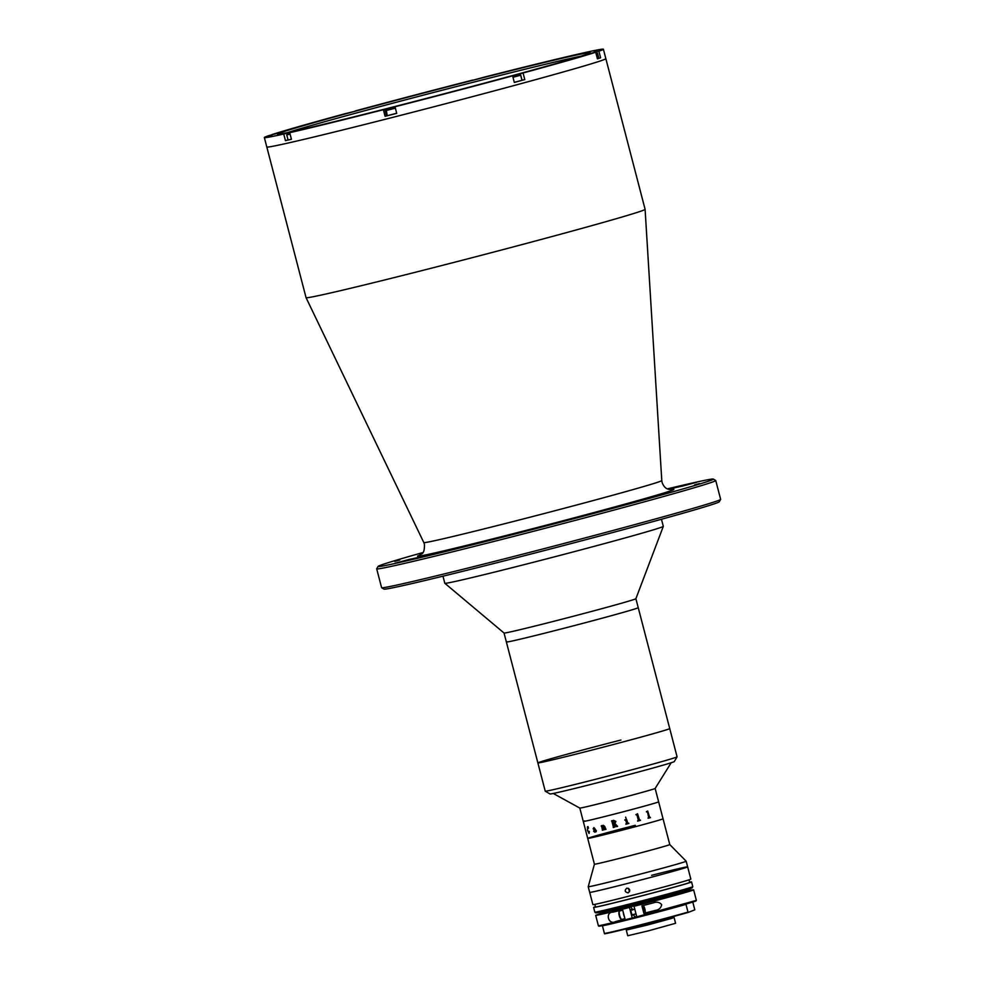 <?xml version="1.0" encoding="UTF-8"?>
<svg xmlns="http://www.w3.org/2000/svg" width="985" height="985" viewBox="0 0 985 985"><rect width="100%" height="100%" fill="white"/><g stroke="black" fill="none" stroke-linecap="round" stroke-linejoin="round"><path stroke-width="1.48" d="M720.626 499.42L719.235 501.796A173.237 3.164 165.4 0 1 507.398 560.071A173.237 3.164 165.4 0 1 384.015 589.116L381.638 587.725A175.182 3.201 -14.6 0 0 506.413 558.347A175.182 3.201 -14.6 0 0 720.626 499.42A175.182 3.201 -14.6 0 0 720.651 499.358L715.738 480.52A175.182 3.201 165.4 0 1 715.738 480.52A175.182 3.201 165.4 0 1 501.5 539.521A175.182 3.201 165.4 0 1 376.689 568.837A175.182 3.201 165.4 0 1 376.701 568.776L378.105 566.4A173.237 3.164 -14.6 0 0 501.513 537.465A173.237 3.164 -14.6 0 0 713.325 479.079A173.237 3.164 -14.6 0 0 667.51 488.831M645.101 209.337L661.785 480.581A122.953 2.253 -14.6 0 1 511.424 521.988A122.953 2.253 -14.6 0 1 423.821 542.575L306.052 297.655A175.182 3.201 -14.6 0 0 306.052 297.655A175.182 3.201 -14.6 0 0 430.864 268.326A175.182 3.201 -14.6 0 0 645.101 209.337A175.182 3.201 -14.6 0 0 645.101 209.325L603.399 49.25A175.182 3.201 -14.6 0 0 584.019 52.771L578.047 54.126A175.182 3.201 -14.6 0 0 484.374 77.101L472.8 80.265M391.624 117.658A175.182 3.201 -14.6 0 0 605.849 58.669A175.182 3.201 -14.6 0 1 391.624 117.658A175.182 3.201 -14.6 0 1 266.812 146.987A175.182 3.201 -14.6 0 0 391.624 117.658M408.824 559.529L394.874 563.272A168.373 3.078 -14.6 0 0 415.953 558.507L427.958 555.208A152.798 2.795 165.4 0 1 408.824 559.529L408.984 560.133M668.519 489.213A152.798 2.795 165.4 0 1 682.617 486.061L696.567 482.318A168.373 3.078 -14.6 0 0 675.488 487.083L667.916 489.003M503.692 536.739L508.691 535.36L503.692 536.739M394.788 561.376L399.787 559.997L394.788 561.376M644.252 499.678L635.14 501.808A152.798 2.795 165.4 0 1 601.613 510.919L607.302 509.713A168.373 3.078 -14.6 0 0 644.252 499.678M694.573 484.915L699.572 483.536L694.573 484.915M422.848 552.56A173.237 3.164 -14.6 0 0 378.105 566.4M376.689 568.837L381.601 587.676A175.182 3.201 -14.6 0 0 381.638 587.725M442.967 576.176L444.814 583.268A112.893 2.068 -14.6 0 0 444.838 583.292A112.893 2.068 -14.6 0 0 578.023 550.652A112.893 2.068 -14.6 0 0 663.311 526.384A112.893 2.068 -14.6 0 0 663.311 526.359L661.464 519.267M504.037 633.01A68.125 1.244 -14.6 0 0 504.049 633.023A68.125 1.244 -14.6 0 0 584.425 613.335A68.125 1.244 -14.6 0 0 635.891 598.683L663.311 526.384M507.004 641.654A68.125 1.244 -14.6 0 0 506.376 641.998A68.125 1.244 -14.6 0 0 586.764 622.323A68.125 1.244 -14.6 0 0 638.231 607.659L635.891 598.671M620.919 740.03A68.125 1.244 -14.6 0 0 537.872 762.907A68.125 1.244 -14.6 0 0 599.397 748.157A68.125 1.244 -14.6 0 0 669.086 728.912A68.125 1.244 -14.6 0 0 669.726 728.555L638.231 607.659A68.125 1.244 -14.6 0 1 637.603 608.004A68.125 1.244 -14.6 0 1 567.902 627.26A68.125 1.244 -14.6 0 1 506.376 641.998L504.037 633.023M387.179 115.639L385.098 116.304A175.182 3.201 -14.6 0 0 390.885 114.839A175.182 3.201 -14.6 0 0 396.721 113.349L395.01 106.749A175.182 3.201 -14.6 0 0 512.606 75.845L514.318 82.432A175.182 3.201 -14.6 0 0 524.783 79.588L523.072 73.001A175.182 3.201 -14.6 0 0 595.703 52.254L597.427 58.841A175.182 3.201 -14.6 0 0 600.604 57.795L598.892 51.195A175.182 3.201 -14.6 0 0 603.399 49.25M455.058 91.026L452.078 91.839L455.058 91.026M563.999 61.439L561.019 62.264L563.999 61.439M334.075 121.881L331.095 122.694L334.075 121.881M271.922 135.942L268.942 136.755L271.922 135.942M305.005 124.96L302.026 125.784L305.005 124.96M413.934 95.385L410.967 96.198L413.934 95.385M534.917 64.517L531.949 65.342L534.917 64.517M597.082 50.469L594.103 51.282L597.082 50.469M306.052 297.642L264.349 137.568A175.182 3.201 -14.6 0 1 268.868 135.61L281.833 132.15L272.045 134.563A175.182 3.201 -14.6 0 1 344.688 113.817L355.216 111.219M392.646 107.094A161.552 2.955 165.4 0 1 277.585 134.182A161.552 2.955 165.4 0 1 475.115 79.723A161.552 2.955 165.4 0 1 590.2 52.747A161.552 2.955 165.4 0 1 392.646 107.094M580.731 56.219A159.607 2.918 -14.6 0 0 475.102 81.767A159.607 2.918 -14.6 0 0 287.546 132.581M395.01 106.749L383.374 109.717L385.098 116.304M294.527 131.387L283.742 134.034L285.453 140.633A175.182 3.201 -14.6 0 0 291.437 139.279L289.713 132.692L294.527 131.387M288.063 139.919L285.453 140.633M598.892 51.195L585.927 54.667L595.703 52.254M600.604 57.795L598.818 58.25M523.072 73.001L512.606 75.845M524.783 79.588L521.976 80.228M472.751 80.068A175.182 3.201 -14.6 0 0 355.154 110.973M264.349 137.568A175.182 3.201 -14.6 0 0 283.742 134.034M289.713 132.692A175.182 3.201 -14.6 0 0 383.374 109.717M677.077 756.837L674.294 761.577A64.234 1.17 165.4 0 1 595.987 783.124A64.234 1.17 165.4 0 1 549.987 793.959L545.247 791.177A68.125 1.244 -14.6 0 0 594.029 779.677A68.125 1.244 -14.6 0 0 677.077 756.837A68.125 1.244 -14.6 0 0 677.077 756.812L669.726 728.555A68.125 1.244 -14.6 0 1 586.666 751.432A68.125 1.244 -14.6 0 1 537.872 762.907L506.376 641.998M537.872 762.907L545.234 791.152A68.125 1.244 -14.6 0 0 545.247 791.177M597.402 58.78L598.843 58.337L597.526 53.252L596.085 53.695M595.937 53.116L596.812 52.833L595.9 53.018M289.898 133.406L286.758 134.908L288.076 139.993L291.412 139.217M286.758 134.908L290.095 134.132M287.177 134.194L289.947 133.566M395.219 107.537L386.292 109.889L387.191 115.688L396.709 113.263M385.874 110.603L395.379 108.178M386.292 109.889L395.231 107.599M389.001 109.212L393.532 107.993L388.989 109.15M514.305 82.371L521.988 80.278L520.659 75.192L512.976 77.286M512.828 76.707L519.945 74.774L512.791 76.571M518.048 75.279L512.816 76.645L518.048 75.279M584.622 820.911A38.932 0.714 -14.6 0 0 583.292 821.453L579.808 808.069A38.932 0.714 -14.6 0 0 579.82 808.082A38.932 0.714 -14.6 0 0 607.536 801.556A38.932 0.714 -14.6 0 0 655.148 788.456A38.932 0.714 -14.6 0 0 655.148 788.443L671.191 762.747M635.313 825.295A38.932 0.714 -14.6 0 0 587.713 838.407L583.292 821.453A38.932 0.714 -14.6 0 0 611.032 814.94A38.932 0.714 -14.6 0 0 658.633 801.839L655.148 788.456M634.636 917.281L636.753 916.752M634.648 917.367L636.766 916.838L634.02 906.286L635.313 905.449A45.162 0.825 165.4 0 0 686.483 891.536A45.162 0.825 165.4 0 0 659.925 897.409L652.144 899.391A45.162 0.825 165.4 0 0 602.192 913.033A45.162 0.825 165.4 0 0 630.782 906.606L629.477 907.444L632.222 917.995L634.611 917.614L633.872 914.375M587.713 838.407A38.932 0.714 -14.6 0 0 620.452 830.601A38.932 0.714 -14.6 0 0 661.723 819.323A38.932 0.714 -14.6 0 0 663.053 818.781A38.932 0.714 -14.6 0 1 615.44 831.894A38.932 0.714 -14.6 0 1 587.713 838.407L594.423 864.202A38.932 0.714 -14.6 0 0 594.423 864.202A38.932 0.714 -14.6 0 0 622.163 857.689A38.932 0.714 -14.6 0 0 669.775 844.576A38.932 0.714 -14.6 0 0 669.763 844.576M594.423 864.202L588.23 886.709A50.604 0.923 -14.6 0 0 588.23 886.722A50.604 0.923 -14.6 0 0 624.281 878.251A50.604 0.923 -14.6 0 0 686.176 861.21A50.604 0.923 -14.6 0 0 686.163 861.198L687.641 866.849A50.604 0.923 -14.6 0 0 651.59 875.32M687.641 866.849L690.83 879.1A50.604 0.923 -14.6 0 1 628.935 896.141A50.604 0.923 -14.6 0 1 592.884 904.612L589.695 892.373A50.604 0.923 -14.6 0 0 625.758 883.902A50.604 0.923 -14.6 0 0 687.641 866.849A50.604 0.923 -14.6 0 1 625.758 883.902A50.604 0.923 -14.6 0 1 589.695 892.373L588.23 886.722M634.549 916.961L636.667 916.432M646.455 811.948A38.907 0.714 -14.6 0 0 647.133 811.763L647.145 811.763A38.932 0.714 -14.6 0 1 646.455 811.948L646.382 811.677A38.932 0.714 -14.6 0 0 646.726 811.578L647.637 811.037A38.932 0.714 -14.6 0 0 647.699 811.024L649.669 817.538A38.932 0.714 -14.6 0 0 650.346 817.353L650.408 817.624A38.907 0.714 -14.6 0 1 648.093 818.264A38.932 0.714 -14.6 0 0 650.42 817.624L650.346 817.353M614.295 823.411L615.194 821.687L613.507 820.677A38.932 0.714 -14.6 0 1 613.113 820.776L613.507 823.608A38.932 0.714 -14.6 0 0 614.295 823.411L615.194 821.687L613.507 820.677A38.907 0.714 -14.6 0 1 613.113 820.776L612.867 821.158M647.699 811.024L649.681 817.538M648.093 818.264L648.032 817.993A38.932 0.714 -14.6 0 0 648.733 817.796L647.502 811.985M636.359 814.41L637.48 813.807A38.932 0.714 -14.6 0 0 637.554 813.782L639.61 820.296A38.932 0.714 -14.6 0 0 640.435 820.062L640.509 820.345A38.932 0.714 -14.6 0 1 637.652 821.108L637.578 820.837A38.932 0.714 -14.6 0 0 638.44 820.603L636.852 814.57A38.932 0.714 -14.6 0 1 636.002 814.792L635.941 814.521A38.932 0.714 -14.6 0 0 636.359 814.41M626.14 820.209L625.697 819.963A38.932 0.714 -14.6 0 1 624.859 820.185L624.785 819.914A38.932 0.714 -14.6 0 0 625.179 819.803L626.374 819.2A38.932 0.714 -14.6 0 0 626.46 819.188L627.925 823.386A38.932 0.714 -14.6 0 0 628.762 823.177L628.836 823.448A38.932 0.714 -14.6 0 1 625.906 824.211L625.844 823.94A38.932 0.714 -14.6 0 0 626.669 823.719L625.697 819.963A38.907 0.714 -14.6 0 1 624.859 820.185M625.672 817.131L625.943 818.141L625.672 817.131M615.884 821.428L614.972 823.472L617.263 826.156A38.932 0.714 -14.6 0 0 617.484 826.107L617.558 826.378A38.932 0.714 -14.6 0 1 616.524 826.649L614.357 823.682A38.932 0.714 -14.6 0 1 613.581 823.879L614.677 826.821A38.932 0.714 -14.6 0 0 614.899 826.772L614.96 827.043A38.932 0.714 -14.6 0 1 613.286 827.474L613.212 827.191A38.932 0.714 -14.6 0 0 613.433 827.141L611.857 821.096A38.932 0.714 -14.6 0 1 611.648 821.158L611.574 820.874A38.932 0.714 -14.6 0 0 613.68 820.345L615.884 821.428M603.103 829.407L603.485 829.641A38.932 0.714 -14.6 0 0 603.645 829.604L603.719 829.875A38.932 0.714 -14.6 0 1 602.352 830.207L602.278 829.936A38.932 0.714 -14.6 0 0 602.438 829.899L601.576 826.12A38.932 0.714 -14.6 0 1 601.306 826.181L601.232 825.91A38.932 0.714 -14.6 0 0 601.466 825.849L602.02 825.516A38.932 0.714 -14.6 0 0 602.094 825.504L602.315 826.366L603.3 825.307L604.728 826.403L605.75 829.074A38.932 0.714 -14.6 0 0 605.923 829.038L605.997 829.308A38.932 0.714 -14.6 0 1 604.568 829.666L604.494 829.395A38.932 0.714 -14.6 0 0 604.667 829.345L603.325 825.59L602.414 826.76L603.103 829.407M596.147 831.722L594.78 832.14L593.598 831.241L594.952 828.988L594.017 827.856L593.13 828.816L593.93 827.585L596.221 830.638A38.932 0.714 -14.6 0 0 596.344 830.601L596.122 831.722L594.768 832.153L593.61 831.241L594.854 828.545L594.029 827.856L593.524 828.656M589.092 833.433L587.417 830.232L587.946 826.526L588.513 828.163L587.417 826.932L587.651 830.183L589.03 833.15L589.35 831.377L589.092 833.433M583.292 821.453A38.932 0.714 -14.6 0 0 616.044 813.659A38.932 0.714 -14.6 0 0 657.303 802.381A38.932 0.714 -14.6 0 0 658.633 801.839L669.775 844.576L686.163 861.198M613.433 827.141L611.857 821.096A38.907 0.714 -14.6 0 1 611.648 821.145L611.574 820.874M614.96 827.043A38.907 0.714 -14.6 0 1 613.298 827.474L613.224 827.191M613.581 823.879L613.581 823.879A38.907 0.714 -14.6 0 0 614.357 823.682L616.524 826.637A38.907 0.714 -14.6 0 0 617.558 826.378M594.755 831.857L595.506 831.094L595.038 829.259L593.967 831.044L594.755 831.857M595.58 831.377L594.78 832.14M593.45 829.148L593.943 827.585M602.291 829.936L602.364 830.207A38.907 0.714 -14.6 0 0 603.719 829.875M603.337 825.59L604.679 829.345M605.997 829.308A38.907 0.714 -14.6 0 1 604.581 829.666L604.507 829.382M602.315 826.353L603.3 825.295M602.451 829.899L601.589 826.12A38.907 0.714 -14.6 0 1 601.318 826.181L601.244 825.91M625.906 824.211A38.907 0.714 -14.6 0 0 628.824 823.448L628.762 823.177M626.448 819.188L627.925 823.386M628.085 892.841C624.761 892.016 624.355 890.452 626.854 888.138C630.215 888.95 630.622 890.514 628.085 892.841L628.233 892.804M628.405 888.285L629.538 891.708M594.829 904.365L595.506 906.939A48.659 0.886 -14.6 0 0 630.178 898.8A48.659 0.886 -14.6 0 0 689.685 882.412L689.008 879.839M595.445 906.692A50.604 0.923 -14.6 0 0 593.623 907.431A50.604 0.923 -14.6 0 0 629.674 898.96A50.604 0.923 -14.6 0 0 691.568 881.92A50.604 0.923 -14.6 0 0 689.623 882.166M672.496 916.801L672.804 917.983L672.004 918.303L647.243 925.075L627.593 929.754L627.285 928.584M686.25 903.861L685.979 904.365A46.714 0.85 165.4 0 1 635.67 917.848A46.714 0.85 165.4 0 1 602.401 925.678L604.408 933.398A46.714 0.85 -14.6 0 0 637.689 925.568A46.714 0.85 -14.6 0 0 687.998 912.085L685.979 904.365M692.787 902.1L694.807 909.82L688.453 912.332A46.32 0.85 165.4 0 1 637.849 925.912A46.32 0.85 165.4 0 1 604.876 933.657L604.408 933.398M633.417 918.008A46.32 0.85 -14.6 0 0 636.889 917.121M672.767 917.835L627.556 929.618M674.122 917.638L675.587 923.29L648.536 930.8L627.753 935.75L626.275 930.099M625.069 919.202A50.604 0.923 165.4 0 1 615.588 921.541C608.324 925.617 604.716 911.839 613.138 912.122A50.604 0.923 -14.6 0 0 622.606 909.783L625.069 919.202M643.353 907.382L644.362 911.248L643.353 907.382M643.094 905.56A3.891 1.047 -104.3 0 1 644.941 909.364A3.891 1.047 -104.3 0 1 644.843 913.083L643.894 913.39L641.937 905.855A50.604 0.923 -14.6 0 0 653.289 902.888L653.461 902.851M653.289 902.888C656.687 901.57 659.482 902.149 661.686 904.649C661.083 907.948 658.94 909.869 655.259 910.423A50.604 0.923 165.4 0 1 643.894 913.39M695.127 900.918A50.223 0.923 165.4 0 1 636.963 917.183L636.766 916.838A50.604 0.923 -14.6 0 0 696.37 900.376L636.766 916.838M629.477 907.444A50.604 0.923 165.4 0 1 595.679 915.348L598.424 925.888A50.604 0.923 -14.6 0 0 632.222 917.995L632.432 918.34A50.223 0.923 165.4 0 1 599.779 925.752M631.865 909.857A2.918 0.788 75.7 0 0 631.311 909.5A2.918 0.788 75.7 0 0 631.299 912.578A2.918 0.788 75.7 0 0 632.789 915.151A2.918 0.788 75.7 0 0 633.072 914.572M632.752 910.041L630.782 906.606M623.246 912.221A4.383 1.17 75.7 0 0 623.591 914.252A4.383 1.17 75.7 0 0 624.428 916.764M671.068 489.631A132.507 2.426 165.4 0 1 511.904 534.018A132.507 2.426 165.4 0 1 420.127 554.998M386.563 115.824L384.839 109.236M288.814 133.701L288.556 132.729M522.038 80.216L520.326 73.616M685.043 889.172A49.632 0.911 165.4 0 1 682.457 890.896A49.632 0.911 165.4 0 1 631.397 904.525L598.104 912.566L595.642 912.873L594.841 912.147A50.604 0.923 -14.6 0 0 630.905 903.676A50.604 0.923 -14.6 0 0 692.787 886.635L691.568 881.92M692.787 886.635L692.221 887.817L679.749 891.671L631.397 904.538A49.632 0.911 165.4 0 1 602.845 910.583M600.875 913.563A50.604 0.923 165.4 0 1 657.574 898.308A50.604 0.923 165.4 0 1 688.22 890.809M644.843 913.083L655.259 910.423M595.679 915.348L604.137 912.208L638.957 902.728L689.352 890.181L693.625 889.837A50.604 0.923 165.4 0 1 634.02 906.286M634.02 905.88L629.477 907.037M625.044 919.128L615.588 921.541M622.717 910.189L619.725 910.953C618.839 910.694 618.666 912.184 619.183 915.397A3.768 1.01 -104.3 0 1 619.294 911.691M619.725 910.953A4.383 1.17 75.7 0 0 619.614 915.274A4.383 1.17 75.7 0 0 621.892 919.436L624.921 918.66M621.153 918.993A3.768 1.01 -104.3 0 1 619.208 915.41M661.785 480.581L662.08 482.428C665.466 491.343 671.08 488.917 671.536 489.619L671.524 489.619M419.733 555.208L419.721 555.208C420.509 553.188 424.646 556.094 424.461 544.323L423.821 542.575M713.325 479.079L715.701 480.471M504.049 633.023L444.838 583.292M596.812 52.833L597.526 53.252M519.945 74.774L520.659 75.192M579.82 808.082L553.262 793.467M594.841 912.147L593.623 907.431M604.531 933.595C606.551 933.177 597.538 935.738 622.385 929.791L688.441 912.344M632.419 918.34L598.424 925.888M693.625 889.837L696.37 900.376M619.183 915.397C620.402 918.894 621.301 920.236 621.892 919.436M634.759 909.118L631.028 910.078M635.99 913.834L632.235 914.794"/></g></svg>
